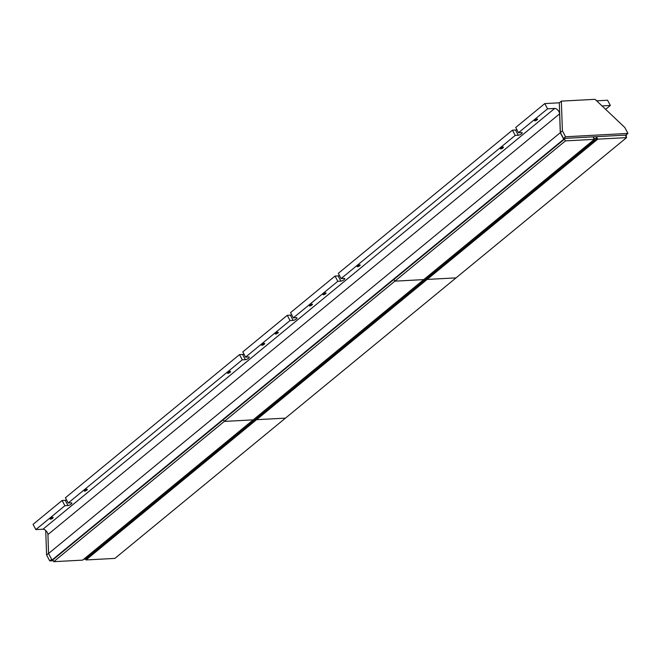 <?xml version="1.0" encoding="UTF-8"?>
<svg xmlns="http://www.w3.org/2000/svg" width="661" height="661" viewBox="0 0 661 661"><rect width="100%" height="100%" fill="white"/><g stroke="black" fill="none" stroke-linecap="round" stroke-linejoin="round"><path stroke-width="0.99" d="M262.012 345.273A1.71 0.529 152 0 0 263.805 344.563A1.71 0.529 152 0 0 264.648 343.546A1.71 0.529 152 0 0 264.268 343.423A1.71 0.529 152 0 0 262.467 344.133A1.71 0.529 152 0 0 261.624 345.149A1.71 0.529 152 0 0 262.012 345.273M227.905 373.316A1.71 0.529 152 0 0 229.706 372.606A1.71 0.529 152 0 0 230.54 371.589A1.71 0.529 152 0 0 230.16 371.465A1.71 0.529 152 0 0 228.359 372.176A1.71 0.529 152 0 0 227.524 373.192A1.71 0.529 152 0 0 227.905 373.316M357.535 266.722A1.71 0.529 152 0 0 359.336 266.011A1.71 0.529 152 0 0 360.171 264.995A1.71 0.529 152 0 0 359.791 264.871A1.71 0.529 152 0 0 357.989 265.582A1.71 0.529 152 0 0 357.155 266.598A1.71 0.529 152 0 0 357.535 266.722M323.427 294.765A1.71 0.529 152 0 0 325.229 294.054A1.71 0.529 152 0 0 326.071 293.038A1.71 0.529 152 0 0 325.683 292.914A1.71 0.529 152 0 0 323.89 293.633A1.71 0.529 152 0 0 323.047 294.649A1.71 0.529 152 0 0 323.427 294.765M339.473 275.53A2.504 0.768 -28 0 1 338.126 275.893L335.028 276.058L290.559 312.628L293.335 317.858L337.804 281.289L335.028 276.058M337.804 281.289L340.902 281.123A2.504 0.768 152 0 0 344.067 279.686A2.504 0.768 152 0 0 344.761 278.595A2.504 0.768 152 0 0 344.199 278.413L341.101 278.578L338.316 273.348L512.415 130.192L515.514 130.027A2.504 0.768 152 0 0 516.869 129.663M243.95 354.081A2.504 0.768 -28 0 1 242.604 354.445L239.505 354.61L65.406 497.766L68.19 502.996L242.281 359.84L239.505 354.61M242.281 359.84L245.38 359.675A2.504 0.768 152 0 0 248.544 358.237A2.504 0.768 152 0 0 249.238 357.147A2.504 0.768 152 0 0 248.676 356.965L245.578 357.13L290.047 320.56L287.262 315.33L242.794 351.9L245.578 357.13M500.823 148.899A1.71 0.529 152 0 0 502.616 148.188A1.71 0.529 152 0 0 503.459 147.172A1.71 0.529 152 0 0 503.071 147.048A1.71 0.529 152 0 0 501.278 147.758A1.71 0.529 152 0 0 500.435 148.775A1.71 0.529 152 0 0 500.823 148.899M275.67 334.045A1.71 0.529 152 0 0 277.463 333.326A1.71 0.529 152 0 0 278.306 332.309A1.71 0.529 152 0 0 277.917 332.194A1.71 0.529 152 0 0 276.124 332.904A1.71 0.529 152 0 0 275.282 333.921A1.71 0.529 152 0 0 275.67 334.045M50.517 519.182A1.71 0.529 152 0 0 52.31 518.472A1.71 0.529 152 0 0 53.153 517.456A1.71 0.529 152 0 0 52.773 517.332A1.71 0.529 152 0 0 50.971 518.05A1.71 0.529 152 0 0 50.129 519.067A1.71 0.529 152 0 0 50.517 519.182M534.947 120.839A1.71 0.529 152 0 0 536.74 120.128A1.71 0.529 152 0 0 537.583 119.112A1.71 0.529 152 0 0 537.195 118.988A1.71 0.529 152 0 0 535.402 119.699A1.71 0.529 152 0 0 534.559 120.715A1.71 0.529 152 0 0 534.947 120.839M309.794 305.985A1.71 0.529 152 0 0 311.587 305.266A1.71 0.529 152 0 0 312.43 304.25A1.71 0.529 152 0 0 312.042 304.134A1.71 0.529 152 0 0 310.249 304.845A1.71 0.529 152 0 0 309.406 305.861A1.71 0.529 152 0 0 309.794 305.985M84.641 491.123A1.71 0.529 152 0 0 86.434 490.412A1.71 0.529 152 0 0 87.277 489.396A1.71 0.529 152 0 0 86.888 489.272A1.71 0.529 152 0 0 85.095 489.983A1.71 0.529 152 0 0 84.253 490.999A1.71 0.529 152 0 0 84.641 491.123M560.264 132.721L563.734 139.248L52.012 560.041L48.542 553.513L560.264 132.721L559.66 113.791A4.148 2.173 50.6 0 0 557.909 110.18A4.148 2.173 50.6 0 0 554.686 108.437L547.556 108.817L518.488 132.712L521.587 132.547A2.504 0.768 -28 0 1 522.149 132.729A2.504 0.768 -28 0 1 521.455 133.819A2.504 0.768 -28 0 1 518.298 135.257L515.2 135.422L512.415 130.192M287.262 315.33L290.361 315.165A2.504 0.768 152 0 0 291.716 314.801M293.335 317.858L296.434 317.693A2.504 0.768 -28 0 1 296.996 317.867A2.504 0.768 -28 0 1 296.31 318.966A2.504 0.768 -28 0 1 293.145 320.395L290.047 320.56M68.19 502.996L71.281 502.831A2.504 0.768 -28 0 1 71.851 503.013A2.504 0.768 -28 0 1 71.157 504.103A2.504 0.768 -28 0 1 67.992 505.541L64.894 505.706L62.109 500.476L65.208 500.311A2.504 0.768 152 0 0 66.563 499.947M593.396 136.844L593.958 138.62M341.101 278.578L515.2 135.422M559.313 102.81L561.354 101.125L595.074 99.324L624.802 127.499L627.95 133.423L625.901 135.1L563.511 138.438L560.363 132.522L559.313 102.81L544.771 103.587L515.712 127.482L518.488 132.712M605.633 109.329L610.351 105.454L607.566 100.224L596.643 100.811M62.109 500.476L33.05 524.371L35.834 529.601L64.894 505.706M48.542 553.513L47.939 534.584A4.148 2.173 50.6 0 0 46.187 530.973A4.148 2.173 50.6 0 0 42.965 529.221L35.834 529.601M544.771 103.587L547.556 108.817M610.351 105.454L603.212 105.834A4.148 2.173 50.6 0 0 602.435 106.115A4.148 2.173 50.6 0 0 602.336 106.206M83.691 559.256L85.434 559.165L597.156 138.372L596.015 136.703M625.405 135.125L625.827 135.926L626.529 135.893L626.05 134.984M563.734 139.248L564.436 139.215L564.015 138.413M597.156 138.372L594.049 138.537M52.012 560.041L52.715 559.999L564.436 139.215M626.529 135.893L625.942 136.373M560.363 132.522L562.404 130.837L565.552 136.761L563.511 138.438M561.354 101.125L562.404 130.837M627.95 133.423L565.552 136.761M45.733 530.519L46.592 554.992L49.74 560.908L53.227 560.726M48.542 553.389L46.592 554.992M51.641 559.346L49.74 560.908M594.346 139.347L565.452 140.892L394.881 281.156L393.948 279.405L394.881 281.156L423.767 279.603L594.346 139.347L593.024 136.86M565.452 140.892L564.13 138.405M626.603 137.62L597.709 139.165L427.138 279.429L426.675 278.562L427.138 279.429L456.032 277.884L626.603 137.62L625.281 135.133M597.709 139.165L596.396 136.678M394.881 281.156L224.31 421.412L223.377 419.669L224.31 421.412L253.196 419.867L423.767 279.603L394.881 281.156M427.138 279.429L256.567 419.685L256.104 418.818L256.567 419.685L285.453 418.14L456.032 277.884L427.138 279.429M53.731 561.676L82.625 560.131L253.196 419.867L224.31 421.412L53.731 561.676L52.806 559.933M85.996 559.95L114.882 558.405L285.453 418.14L256.567 419.685L85.996 559.95L85.533 559.082M340.902 281.123L338.126 275.893M245.38 359.675L242.604 354.445M518.298 135.257L515.514 130.027M293.145 320.395L290.361 315.165M67.992 505.541L65.208 500.311M42.965 529.221L554.686 108.437M602.535 106.396L603.212 105.834M47.939 534.584L559.66 113.791"/></g></svg>
